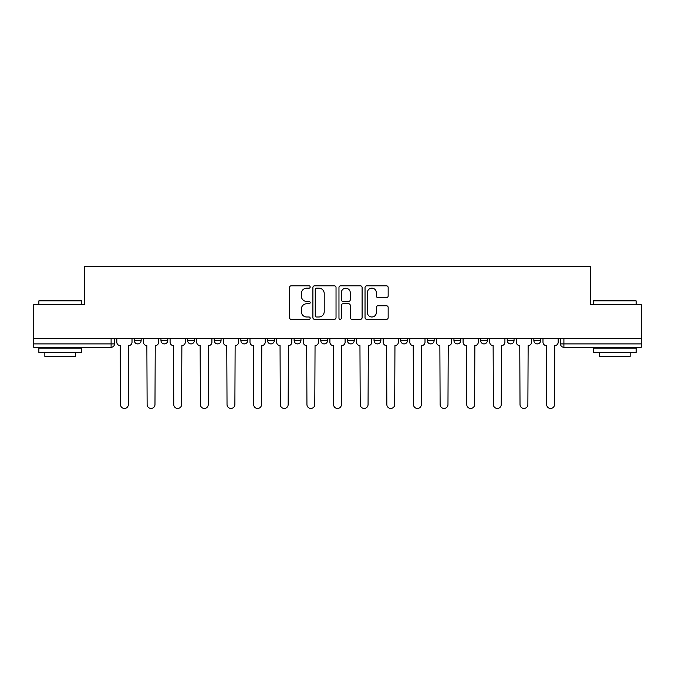 <?xml version="1.0" encoding="UTF-8"?>
<svg xmlns="http://www.w3.org/2000/svg" width="675" height="675" viewBox="0 0 675 675"><rect width="100%" height="100%" fill="white"/><g stroke="black" fill="none" stroke-linecap="round" stroke-linejoin="round"><path stroke-width="1.01" d="M310.179 286.993A1.173 1.173 0 0 0 309.007 285.82L291.203 285.82A1.679 1.679 0 0 0 289.524 287.499L289.524 317.663A1.679 1.679 0 0 0 291.203 319.343L309.007 319.343A1.173 1.173 0 0 0 310.179 318.17A1.173 1.173 0 0 0 309.007 316.997L306.703 316.997A5.366 5.366 0 0 1 301.345 311.631L301.345 309.116A5.366 5.366 0 0 1 306.703 303.758L309.007 303.758A1.173 1.173 0 0 0 310.179 302.586A1.173 1.173 0 0 0 309.007 301.413L306.703 301.413A5.366 5.366 0 0 1 301.345 296.047L301.345 293.532A5.366 5.366 0 0 1 306.703 288.166L309.007 288.166A1.173 1.173 0 0 0 310.179 286.993M427.309 338.614L427.309 340.487L434.143 340.487A3.417 3.417 0 0 1 430.726 343.904A3.417 3.417 0 0 1 427.309 340.487L427.309 338.614M347.406 338.614L347.406 340.487L354.232 340.487A3.417 3.417 0 0 1 350.814 343.904A3.417 3.417 0 0 1 347.406 340.487L347.406 338.614M294.131 338.614L294.131 340.487L300.957 340.487A3.417 3.417 0 0 1 297.548 343.904A3.417 3.417 0 0 1 294.131 340.487L294.131 338.614M267.494 338.614L267.494 340.487L274.328 340.487A3.417 3.417 0 0 1 270.911 343.904A3.417 3.417 0 0 1 267.494 340.487L267.494 338.614M214.228 338.614L214.228 340.487L221.054 340.487A3.417 3.417 0 0 1 217.637 343.904A3.417 3.417 0 0 1 214.228 340.487L214.228 338.614M386.48 297.641A1.679 1.679 0 0 0 388.159 295.962L388.159 287.499A1.679 1.679 0 0 0 386.48 285.82L366.702 285.82A1.679 1.679 0 0 0 365.032 287.499L365.032 317.663A1.679 1.679 0 0 0 366.702 319.343L386.48 319.343A1.679 1.679 0 0 0 388.159 317.663L388.159 307.446A1.679 1.679 0 0 0 386.48 305.767L378.017 305.767A1.679 1.679 0 0 0 376.338 307.446L376.338 312.517A4.48 4.48 0 0 1 371.858 316.997A4.48 4.48 0 0 1 367.377 312.517L367.377 292.655A4.48 4.48 0 0 1 371.858 288.166A4.48 4.48 0 0 1 376.338 292.655L376.338 295.962A1.679 1.679 0 0 0 378.017 297.641L386.48 297.641M33.75 338.614L33.75 304.636L84.628 304.636L84.628 266.558L590.372 266.558L590.372 304.636L641.25 304.636L641.25 338.614L33.75 338.614L33.75 343.904L114.514 343.904L114.514 338.614L114.514 343.904A3.417 3.417 0 0 1 111.097 347.321L33.75 347.321L33.75 343.904M336.032 287.499A1.679 1.679 0 0 0 334.361 285.82L314.584 285.82A1.679 1.679 0 0 0 312.905 287.499L312.905 317.663A1.679 1.679 0 0 0 314.584 319.343L334.361 319.343A1.679 1.679 0 0 0 336.032 317.663L336.032 287.499M340.639 285.82L360.416 285.82A1.679 1.679 0 0 1 362.095 287.499L362.095 317.663A1.679 1.679 0 0 1 360.416 319.343L351.953 319.343A1.679 1.679 0 0 1 350.283 317.663L350.283 305.429A1.679 1.679 0 0 0 348.604 303.758L342.993 303.758A1.679 1.679 0 0 0 341.314 305.429L341.314 318.17A1.173 1.173 0 0 1 340.141 319.343A1.173 1.173 0 0 1 338.968 318.17L338.968 287.499A1.679 1.679 0 0 1 340.639 285.82M560.486 338.614L560.486 343.904L641.25 343.904L641.25 347.321L563.903 347.321A3.417 3.417 0 0 1 560.486 343.904M641.25 338.614L641.25 343.904M540.683 338.614L540.683 340.487A3.417 3.417 0 0 1 537.266 343.904A3.417 3.417 0 0 1 533.858 340.487L540.683 340.487M533.858 338.614L533.858 340.487M514.046 338.614L514.046 340.487A3.417 3.417 0 0 1 510.629 343.904A3.417 3.417 0 0 1 507.22 340.487L514.046 340.487M507.22 338.614L507.22 340.487M487.409 338.614L487.409 340.487A3.417 3.417 0 0 1 484 343.904A3.417 3.417 0 0 1 480.583 340.487A3.417 3.417 0 0 0 484 343.904M480.583 338.614L480.583 340.487L487.409 340.487M460.772 338.614L460.772 340.487A3.417 3.417 0 0 1 457.363 343.904A3.417 3.417 0 0 1 453.946 340.487A3.417 3.417 0 0 0 457.363 343.904M453.946 338.614L453.946 340.487L460.772 340.487M434.143 338.614L434.143 340.487A3.417 3.417 0 0 1 430.726 343.904M407.506 338.614L407.506 340.487A3.417 3.417 0 0 1 404.089 343.904A3.417 3.417 0 0 1 400.672 340.487L407.506 340.487M400.672 338.614L400.672 340.487M380.869 338.614L380.869 340.487A3.417 3.417 0 0 1 377.452 343.904A3.417 3.417 0 0 1 374.043 340.487L380.869 340.487L380.869 338.614M374.043 338.614L374.043 340.487M354.232 338.614L354.232 340.487M327.594 338.614L327.594 340.487A3.417 3.417 0 0 1 324.186 343.904A3.417 3.417 0 0 1 320.768 340.487L327.594 340.487L327.594 338.614M320.768 338.614L320.768 340.487M300.957 338.614L300.957 340.487L300.957 338.614M274.328 340.487L274.328 338.614L274.328 340.487A3.417 3.417 0 0 1 270.911 343.904M247.691 338.614L247.691 340.487A3.417 3.417 0 0 1 244.274 343.904A3.417 3.417 0 0 1 240.857 340.487A3.417 3.417 0 0 0 244.274 343.904A3.417 3.417 0 0 0 247.691 340.487L247.691 338.614M240.857 338.614L240.857 340.487L247.691 340.487M221.054 338.614L221.054 340.487M194.417 338.614L194.417 340.487A3.417 3.417 0 0 1 191 343.904A3.417 3.417 0 0 1 187.591 340.487A3.417 3.417 0 0 0 191 343.904A3.417 3.417 0 0 0 194.417 340.487L187.591 340.487L187.591 338.614M160.954 338.614L160.954 340.487L167.78 340.487L167.78 338.614L167.78 340.487A3.417 3.417 0 0 1 164.371 343.904A3.417 3.417 0 0 1 160.954 340.487A3.417 3.417 0 0 0 164.371 343.904M134.317 338.614L134.317 340.487L141.143 340.487L141.143 338.614L141.143 340.487A3.417 3.417 0 0 1 137.734 343.904A3.417 3.417 0 0 1 134.317 340.487A3.417 3.417 0 0 0 137.734 343.904M111.097 338.614L111.097 347.321A3.417 3.417 0 0 0 114.514 343.904M316.423 288.166A1.173 1.173 0 0 0 315.25 289.347L315.25 315.824A1.173 1.173 0 0 0 316.423 316.997L318.853 316.997A5.366 5.366 0 0 0 324.219 311.631L324.219 293.532A5.366 5.366 0 0 0 318.853 288.166L316.423 288.166M350.283 292.739A4.48 4.48 0 0 0 345.794 288.25A4.48 4.48 0 0 0 341.314 292.739L341.314 299.734A1.679 1.679 0 0 0 342.993 301.413L348.604 301.413A1.679 1.679 0 0 0 350.283 299.734L350.283 292.739M116.817 342.191L116.817 338.614L116.817 342.191A3.417 3.417 0 0 0 120.234 345.608L120.488 404.519A3.923 3.923 0 0 0 124.411 408.442A3.923 3.923 0 0 0 128.343 404.519L128.596 345.608A3.417 3.417 0 0 0 132.013 342.191L132.013 338.614L132.013 342.191M120.234 345.608L120.488 404.519M128.343 404.519L128.596 345.608M143.454 342.191L143.454 338.614L143.454 342.191A3.417 3.417 0 0 0 146.863 345.608L147.125 404.519A3.923 3.923 0 0 0 151.048 408.442A3.923 3.923 0 0 0 154.98 404.519L155.233 345.608A3.417 3.417 0 0 0 158.65 342.191L158.65 338.614L158.65 342.191M170.092 342.191L170.092 338.614L170.092 342.191A3.417 3.417 0 0 0 173.5 345.608L173.762 404.519A3.923 3.923 0 0 0 177.685 408.442A3.923 3.923 0 0 0 181.609 404.519L181.87 345.608A3.417 3.417 0 0 0 185.287 342.191L185.287 338.614L185.287 342.191M146.863 345.608L147.125 404.519M154.98 404.519L155.233 345.608M173.5 345.608L173.762 404.519M181.609 404.519L181.87 345.608M38.872 300.873L39.386 300.367L81.042 300.367L81.557 300.873L38.872 300.873L38.872 304.636M81.557 352.443L38.872 352.443L38.872 348.173L81.557 348.173L81.557 352.443M75.583 352.443L75.583 356.366L44.845 356.366L44.845 352.443M593.443 300.873L593.958 300.367L635.614 300.367L636.128 300.873L593.443 300.873L593.443 304.636M636.128 352.443L593.443 352.443L593.443 348.173L636.128 348.173L636.128 352.443M630.155 352.443L630.155 356.366L599.417 356.366L599.417 352.443M196.72 342.191L196.72 338.614L196.72 342.191A3.417 3.417 0 0 0 200.137 345.608L200.391 404.519A3.923 3.923 0 0 0 204.322 408.442A3.923 3.923 0 0 0 208.246 404.519L208.507 345.608A3.417 3.417 0 0 0 211.916 342.191L211.916 338.614L211.916 342.191M223.358 342.191L223.358 338.614L223.358 342.191A3.417 3.417 0 0 0 226.775 345.608L227.028 404.519A3.923 3.923 0 0 0 230.96 408.442A3.923 3.923 0 0 0 234.883 404.519L235.136 345.608A3.417 3.417 0 0 0 238.553 342.191L238.553 338.614L238.553 342.191M249.995 342.191L249.995 338.614L249.995 342.191A3.417 3.417 0 0 0 253.412 345.608L253.665 404.519A3.923 3.923 0 0 0 257.597 408.442A3.923 3.923 0 0 0 261.52 404.519L261.773 345.608A3.417 3.417 0 0 0 265.191 342.191L265.191 338.614L265.191 342.191M200.137 345.608L200.391 404.519M208.246 404.519L208.507 345.608M226.775 345.608L227.028 404.519M234.883 404.519L235.136 345.608M253.412 345.608L253.665 404.519M261.52 404.519L261.773 345.608M276.632 342.191L276.632 338.614L276.632 342.191A3.417 3.417 0 0 0 280.049 345.608L280.302 404.519A3.923 3.923 0 0 0 284.226 408.442A3.923 3.923 0 0 0 288.157 404.519L288.411 345.608A3.417 3.417 0 0 0 291.828 342.191L291.828 338.614L291.828 342.191M280.049 345.608L280.302 404.519M288.157 404.519L288.411 345.608M303.269 342.191L303.269 338.614L303.269 342.191A3.417 3.417 0 0 0 306.678 345.608L306.939 404.519A3.923 3.923 0 0 0 310.863 408.442A3.923 3.923 0 0 0 314.795 404.519L315.048 345.608A3.417 3.417 0 0 0 318.465 342.191L318.465 338.614L318.465 342.191M306.678 345.608L306.939 404.519M314.795 404.519L315.048 345.608M329.898 342.191L329.898 338.614L329.898 342.191A3.417 3.417 0 0 0 333.315 345.608L333.577 404.519A3.923 3.923 0 0 0 337.5 408.442A3.923 3.923 0 0 0 341.423 404.519L341.685 345.608A3.417 3.417 0 0 0 345.102 342.191L345.102 338.614L345.102 342.191M333.315 345.608L333.577 404.519M341.423 404.519L341.685 345.608M356.535 342.191L356.535 338.614L356.535 342.191A3.417 3.417 0 0 0 359.952 345.608L360.205 404.519A3.923 3.923 0 0 0 364.137 408.442A3.923 3.923 0 0 0 368.061 404.519L368.322 345.608A3.417 3.417 0 0 0 371.731 342.191L371.731 338.614L371.731 342.191M359.952 345.608L360.205 404.519M368.061 404.519L368.322 345.608M383.172 342.191L383.172 338.614L383.172 342.191A3.417 3.417 0 0 0 386.589 345.608L386.843 404.519A3.923 3.923 0 0 0 390.774 408.442A3.923 3.923 0 0 0 394.698 404.519L394.951 345.608A3.417 3.417 0 0 0 398.368 342.191L398.368 338.614L398.368 342.191M409.809 342.191L409.809 338.614L409.809 342.191A3.417 3.417 0 0 0 413.227 345.608L413.48 404.519A3.923 3.923 0 0 0 417.403 408.442A3.923 3.923 0 0 0 421.335 404.519L421.588 345.608A3.417 3.417 0 0 0 425.005 342.191L425.005 338.614L425.005 342.191M436.447 342.191L436.447 338.614L436.447 342.191A3.417 3.417 0 0 0 439.864 345.608L440.117 404.519A3.923 3.923 0 0 0 444.04 408.442A3.923 3.923 0 0 0 447.972 404.519L448.225 345.608A3.417 3.417 0 0 0 451.642 342.191L451.642 338.614L451.642 342.191M463.084 342.191L463.084 338.614L463.084 342.191A3.417 3.417 0 0 0 466.493 345.608L466.754 404.519A3.923 3.923 0 0 0 470.678 408.442A3.923 3.923 0 0 0 474.609 404.519L474.862 345.608A3.417 3.417 0 0 0 478.28 342.191L478.28 338.614L478.28 342.191M489.712 342.191L489.712 338.614L489.712 342.191A3.417 3.417 0 0 0 493.13 345.608L493.391 404.519A3.923 3.923 0 0 0 497.315 408.442A3.923 3.923 0 0 0 501.238 404.519L501.5 345.608A3.417 3.417 0 0 0 504.908 342.191L504.908 338.614L504.908 342.191M516.35 342.191L516.35 338.614L516.35 342.191A3.417 3.417 0 0 0 519.767 345.608L520.02 404.519A3.923 3.923 0 0 0 523.952 408.442A3.923 3.923 0 0 0 527.875 404.519L528.137 345.608A3.417 3.417 0 0 0 531.546 342.191L531.546 338.614L531.546 342.191M386.589 345.608L386.843 404.519M394.698 404.519L394.951 345.608M413.227 345.608L413.48 404.519M421.335 404.519L421.588 345.608M439.864 345.608L440.117 404.519M447.972 404.519L448.225 345.608M466.493 345.608L466.754 404.519M474.609 404.519L474.862 345.608M493.13 345.608L493.391 404.519M501.238 404.519L501.5 345.608M519.767 345.608L520.02 404.519M527.875 404.519L528.137 345.608M542.987 342.191L542.987 338.614L542.987 342.191A3.417 3.417 0 0 0 546.404 345.608L546.657 404.519A3.923 3.923 0 0 0 550.589 408.442A3.923 3.923 0 0 0 554.513 404.519L554.766 345.608A3.417 3.417 0 0 0 558.183 342.191L558.183 338.614L558.183 342.191M546.404 345.608L546.657 404.519M554.513 404.519L554.766 345.608M563.903 338.614L563.903 347.321M81.557 304.636L81.557 300.873M71.828 348.173L71.828 347.321M48.608 348.173L48.608 347.321M636.128 304.636L636.128 300.873M626.392 348.173L626.392 347.321M603.172 348.173L603.172 347.321"/></g></svg>

